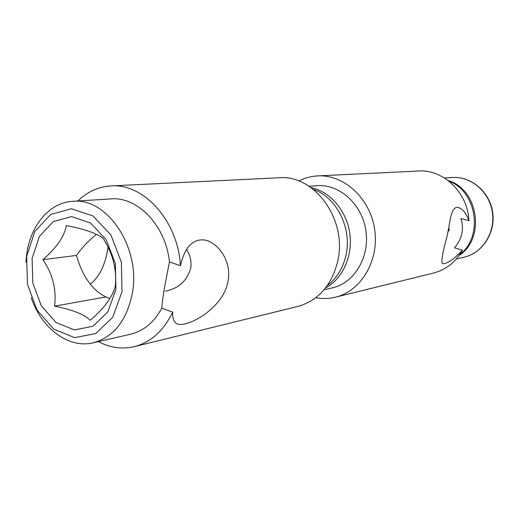 <?xml version="1.0" encoding="UTF-8"?>
<svg xmlns="http://www.w3.org/2000/svg" width="519" height="519" viewBox="0 0 519 519"><rect width="100%" height="100%" fill="white"/><g stroke="black" fill="none" stroke-linecap="round" stroke-linejoin="round"><path stroke-width="0.78" d="M448.033 231.578L449.376 230.099L448.708 227.822M454.534 247.881C462.105 238.662 464.239 228.879 460.943 218.525L468.955 220.718C466.283 213.354 462.747 208.962 458.355 207.548C451.277 205.796 450.427 219.232 447.404 234.932C442.636 252.182 440.975 261.771 442.435 263.697C446.956 264.087 453.632 259.578 462.481 250.177L454.534 247.881M315.857 297.685C322.435 298.925 328.962 298.756 335.449 297.186C361.042 291.198 379.344 260.642 374.666 229.534C370.268 198.388 344.006 174.326 317.771 175.896C311.102 176.239 304.796 177.946 298.853 181.008M335.449 297.186L433.397 273.104C445.892 269.835 455.585 262.192 462.481 250.177M468.955 220.718C467.84 192.653 443.33 169.11 418.515 171.011L317.771 175.896M459.704 254.667C483.611 236.833 476.993 191.44 448.987 181.17M324.122 289.771L332.342 287.883C354.205 283.108 369.885 257.19 365.914 230.812C362.191 204.395 339.763 184.031 317.446 185.698L309.032 186.237M325.608 287.948C342.735 278.761 353.082 255.796 349.754 233.167C346.484 210.526 330.013 191.472 310.972 187.56M459.114 255.497C485.667 238.532 478.479 189.221 448.189 180.547M109.97 298.509L105.863 296.959C92.252 290.134 82.443 276.296 76.429 255.452C81.217 248.692 87.173 242.237 94.309 236.087L96.45 234.296M66.328 225.525C64.447 236.359 56.636 247.738 42.889 259.675C52.737 274.064 56.629 289.557 54.566 306.145C72.154 309.622 84.078 314.326 90.345 320.255C104.254 308.189 112.558 296.894 115.263 286.384C116.996 269.569 112.876 253.467 102.911 238.085C96.372 233.219 84.175 229.035 66.328 225.525M76.429 255.452L42.889 259.675M186.697 249.665C190.311 255.38 191.66 261.524 190.752 268.102C187.074 280.831 178.646 288.525 165.457 291.178M26.034 262.348C27.092 230.021 47.151 202.585 72.602 201.333L110.755 198.9C137.516 196.305 165.756 225.622 169.473 261.939L180.443 265.709C184.978 246.24 193.619 237.78 206.374 240.329C219.479 244.319 231.63 262.121 228.062 280.909C223.812 308.176 187.872 327.612 177.621 324.064L177.141 323.882M169.473 261.939L164.555 287.104C163.109 295.629 162.194 302.635 161.811 308.117L172.639 312.14C172.431 318.835 174.092 322.805 177.621 324.064M108.101 247.219C105.435 264.612 99.486 276.932 90.267 284.165M77.837 201.002C87.354 191.725 98.383 186.697 110.923 185.919L279.131 177.764C314.229 174.384 347.224 219.284 337.895 260.363C331.998 285.087 318.66 300.436 297.887 306.424L134.35 346.627C122.108 349.462 110.106 347.795 98.338 341.625M172.639 312.14C163.667 330.785 150.906 342.281 134.35 346.627M110.923 185.919C143.705 183.116 177.972 220.938 180.443 265.709M161.811 308.117C154.117 322.305 143.672 331.012 130.49 334.236L93.225 342.8C68.476 348.865 41.416 328.293 31.179 297.621M72.602 201.333C106.946 197.188 140.915 247.42 132.39 292.891C126.908 320.411 113.849 337.045 93.225 342.8M313.444 189.429C336.312 197.142 351.947 227.737 346.128 254.44C343.286 267.746 337.058 278.087 327.444 285.45M122.017 291.691L112.727 317.265L95.678 333.587L74.587 337.655L53.729 329.13L37.031 310.064L27.442 284.211L26.644 256.341L34.831 231.532L50.661 214.483L71.343 208.742L92.907 215.91L110.897 234.958L121.381 262.14L122.017 291.691M115.938 289.44L107.835 311.88L92.914 326.269L74.392 329.935L56.02 322.513L41.273 305.743L32.801 282.952L32.107 258.371L39.36 236.521L53.34 221.568L71.544 216.605L90.462 222.982L106.207 239.733L115.367 263.555L115.938 289.44M105.863 296.959L54.566 306.145M463.947 257.242C482.287 253.22 495.47 232.849 492.375 212.375C489.495 191.868 471.044 176.11 452.328 177.492C471.297 176.11 489.8 191.9 492.661 212.329C495.755 232.733 482.527 253.149 463.947 257.242L456.331 258.981M444.524 177.998L452.328 177.492"/></g></svg>
